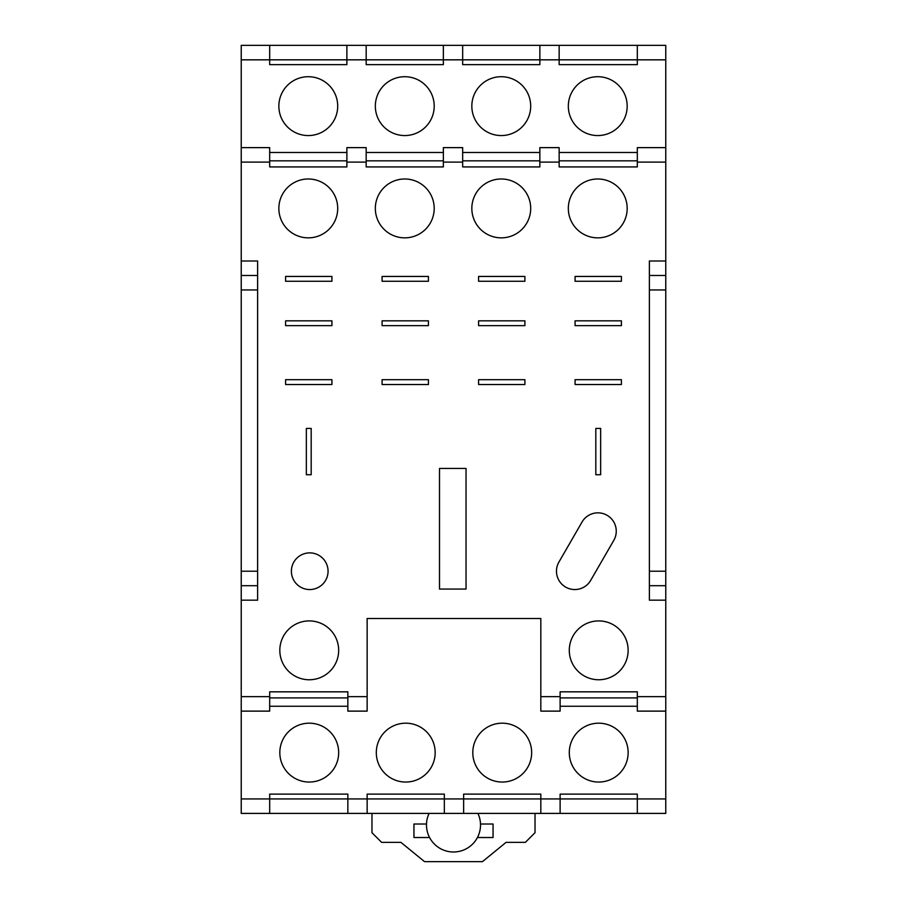 <?xml version="1.0" encoding="UTF-8"?>
<svg xmlns="http://www.w3.org/2000/svg" width="907" height="907" viewBox="0 0 907 907"><rect width="100%" height="100%" fill="white"/><g stroke="black" fill="none" stroke-linecap="round" stroke-linejoin="round"><path stroke-width="1.36" d="M477.91 813.409A27.017 27.017 0 0 1 480.495 824.021L493.057 824.021L493.057 837.524L477.433 837.524A27.017 27.017 0 0 1 426.505 824.021A27.017 27.017 0 0 1 429.09 813.409M480.495 824.021A27.017 27.017 0 0 1 477.433 837.524M371.972 813.409L371.972 832.705L381.62 842.354L400.917 842.354L424.555 861.65L482.445 861.65L506.083 842.354L525.38 842.354L535.028 832.705L535.028 813.409M429.567 837.524L413.943 837.524L413.943 824.021L426.505 824.021M466.039 468.454L439.51 468.454L439.51 589.062L466.039 589.062L466.039 468.454M665.772 696.655L665.772 711.122L637.315 711.122L637.315 696.655L665.772 696.655L665.772 585.695L649.378 585.695M665.772 600.162L649.378 600.162L649.378 261.001L665.772 261.001L665.772 275.479L649.378 275.479M269.685 162.104L241.228 162.104L241.228 147.626L269.685 147.626L269.685 166.922L346.882 166.922L346.882 147.626L366.179 147.626L366.179 166.922L443.364 166.922L443.364 147.626L462.672 147.626L462.672 166.922L539.858 166.922L539.858 147.626L559.154 147.626L559.154 166.922L637.315 166.922L637.315 147.626L665.772 147.626L665.772 45.35L637.315 45.35L637.315 59.828L559.154 59.828L559.154 45.35L637.315 45.35M257.622 571.217L241.228 571.217L241.228 275.479L257.622 275.479L241.228 275.479L241.228 162.104M241.228 261.001L257.622 261.001L257.622 600.162L241.228 600.162L241.228 585.695L257.622 585.695M241.228 600.162L241.228 711.122L269.685 711.122L241.228 711.122L241.228 813.409L347.846 813.409L347.846 798.931L367.142 798.931L367.142 794.113L444.328 794.113L444.328 798.931L463.636 798.931L463.636 794.113L540.821 794.113L540.821 798.931L463.636 798.931L463.636 813.409L347.846 813.409M241.228 696.655L269.685 696.655L269.685 711.122M347.846 711.122L367.142 711.122L347.846 711.122L347.846 691.826L269.685 691.826L269.685 696.655M347.846 696.655L367.142 696.655L367.142 711.122M367.142 696.655L367.142 618.495L540.821 618.495L540.821 711.122L560.118 711.122L540.821 711.122M637.315 696.655L637.315 691.826L560.118 691.826L560.118 711.122M621.397 325.647L621.397 320.829L575.072 320.829L575.072 325.647L621.397 325.647M331.928 379.682L285.603 379.682L285.603 384.511L331.928 384.511L331.928 379.682M285.603 281.272L331.928 281.272L331.928 276.442L285.603 276.442L285.603 281.272M501.265 178.985A29.432 29.432 0 0 0 471.833 208.417A29.432 29.432 0 0 0 501.265 237.849A29.432 29.432 0 0 0 530.697 208.417A29.432 29.432 0 0 0 501.265 178.985M285.603 320.829L285.603 325.647L331.928 325.647L331.928 320.829L285.603 320.829M382.096 276.442L382.096 281.272L428.41 281.272L428.41 276.442L382.096 276.442M311.18 428.41L306.351 428.41L306.351 474.724L311.18 474.724L311.18 428.41M308.278 237.849A29.432 29.432 0 0 0 337.71 208.417A29.432 29.432 0 0 0 308.278 178.985A29.432 29.432 0 0 0 278.857 208.417A29.432 29.432 0 0 0 308.278 237.849M309.253 620.91A29.432 29.432 0 0 0 279.821 650.342A29.432 29.432 0 0 0 309.253 679.762A29.432 29.432 0 0 0 338.674 650.342A29.432 29.432 0 0 0 309.253 620.91M291.396 571.217A18.333 18.333 0 0 0 309.729 589.55A18.333 18.333 0 0 0 328.062 571.217A18.333 18.333 0 0 0 309.729 552.885A18.333 18.333 0 0 0 291.396 571.217M558.927 562.057A18.333 18.333 0 0 0 565.639 587.09A18.333 18.333 0 0 0 590.684 580.389L613.801 540.345A18.333 18.333 0 0 0 607.089 515.301A18.333 18.333 0 0 0 582.045 522.013L558.927 562.057M598.722 679.762A29.432 29.432 0 0 0 628.143 650.342A29.432 29.432 0 0 0 598.722 620.91A29.432 29.432 0 0 0 569.29 650.342A29.432 29.432 0 0 0 598.722 679.762M595.82 474.724L600.649 474.724L600.649 428.41L595.82 428.41L595.82 474.724M428.41 384.511L428.41 379.682L382.096 379.682L382.096 384.511L428.41 384.511M524.904 379.682L478.59 379.682L478.59 384.511L524.904 384.511L524.904 379.682M524.904 325.647L524.904 320.829L478.59 320.829L478.59 325.647L524.904 325.647M524.904 281.272L524.904 276.442L478.59 276.442L478.59 281.272L524.904 281.272M382.096 320.829L382.096 325.647L428.41 325.647L428.41 320.829L382.096 320.829M597.747 178.985A29.432 29.432 0 0 0 568.326 208.417A29.432 29.432 0 0 0 597.747 237.849A29.432 29.432 0 0 0 627.179 208.417A29.432 29.432 0 0 0 597.747 178.985M404.771 237.849A29.432 29.432 0 0 0 434.204 208.417A29.432 29.432 0 0 0 404.771 178.985A29.432 29.432 0 0 0 375.339 208.417A29.432 29.432 0 0 0 404.771 237.849M621.397 379.682L575.072 379.682L575.072 384.511L621.397 384.511L621.397 379.682M575.072 281.272L621.397 281.272L621.397 276.442L575.072 276.442L575.072 281.272M649.378 289.945L665.772 289.945L665.772 275.479M665.772 289.945L665.772 585.695M241.228 798.931L347.846 798.931L347.846 794.113L269.685 794.113L269.685 813.409M665.772 798.931L560.118 798.931L560.118 794.113L637.315 794.113L637.315 813.409L665.772 813.409L665.772 711.122M560.118 706.258L637.315 706.258M269.685 706.258L347.846 706.258M309.253 782.049A29.432 29.432 0 0 0 338.674 752.617A29.432 29.432 0 0 0 309.253 723.185A29.432 29.432 0 0 0 279.821 752.617A29.432 29.432 0 0 0 309.253 782.049M502.229 723.185A29.432 29.432 0 0 0 472.796 752.617A29.432 29.432 0 0 0 502.229 782.049A29.432 29.432 0 0 0 531.661 752.617A29.432 29.432 0 0 0 502.229 723.185M598.722 723.185A29.432 29.432 0 0 0 569.29 752.617A29.432 29.432 0 0 0 598.722 782.049A29.432 29.432 0 0 0 628.143 752.617A29.432 29.432 0 0 0 598.722 723.185M405.735 782.049A29.432 29.432 0 0 0 435.167 752.617A29.432 29.432 0 0 0 405.735 723.185A29.432 29.432 0 0 0 376.303 752.617A29.432 29.432 0 0 0 405.735 782.049M637.315 813.409L463.636 813.409M241.228 571.217L241.228 585.695M241.228 147.626L241.228 59.828L346.882 59.828L346.882 64.646L269.685 64.646L269.685 45.35L366.179 45.35L366.179 64.646L443.364 64.646L443.364 59.828L346.882 59.828L346.882 45.35M443.364 45.35L462.672 45.35L462.672 59.828L443.364 59.828L443.364 45.35L366.179 45.35M462.672 64.646L462.672 59.828L539.858 59.828L539.858 64.646L462.672 64.646M665.772 59.828L637.315 59.828L637.315 64.646L559.154 64.646L559.154 59.828L539.858 59.828L539.858 45.35L462.672 45.35M539.858 45.35L559.154 45.35M308.278 76.71A29.432 29.432 0 0 0 278.857 106.142A29.432 29.432 0 0 0 308.278 135.562A29.432 29.432 0 0 0 337.71 106.142A29.432 29.432 0 0 0 308.278 76.71M501.265 76.71A29.432 29.432 0 0 0 471.833 106.142A29.432 29.432 0 0 0 501.265 135.562A29.432 29.432 0 0 0 530.697 106.142A29.432 29.432 0 0 0 501.265 76.71M404.771 135.562A29.432 29.432 0 0 0 434.204 106.142A29.432 29.432 0 0 0 404.771 76.71A29.432 29.432 0 0 0 375.339 106.142A29.432 29.432 0 0 0 404.771 135.562M597.747 76.71A29.432 29.432 0 0 0 568.326 106.142A29.432 29.432 0 0 0 597.747 135.562A29.432 29.432 0 0 0 627.179 106.142A29.432 29.432 0 0 0 597.747 76.71M444.328 813.409L444.328 798.931L367.142 798.931L367.142 813.409M540.821 813.409L540.821 798.931L560.118 798.931L560.118 813.409M665.772 147.626L665.772 162.104L637.315 162.104M665.772 261.001L665.772 162.104M241.228 59.828L241.228 45.35L269.685 45.35M269.685 697.902L347.846 697.902M637.315 697.902L560.118 697.902M269.685 152.489L346.882 152.489M366.179 152.489L443.364 152.489M462.672 152.489L539.858 152.489M559.154 152.489L637.315 152.489M346.882 160.845L269.685 160.845M443.364 160.845L366.179 160.845M539.858 160.845L462.672 160.845M559.154 160.845L637.315 160.845M559.154 162.104L539.858 162.104M462.672 162.104L443.364 162.104M366.179 162.104L346.882 162.104M540.821 696.655L560.118 696.655M649.378 571.217L665.772 571.217M241.228 289.945L257.622 289.945"/></g></svg>

